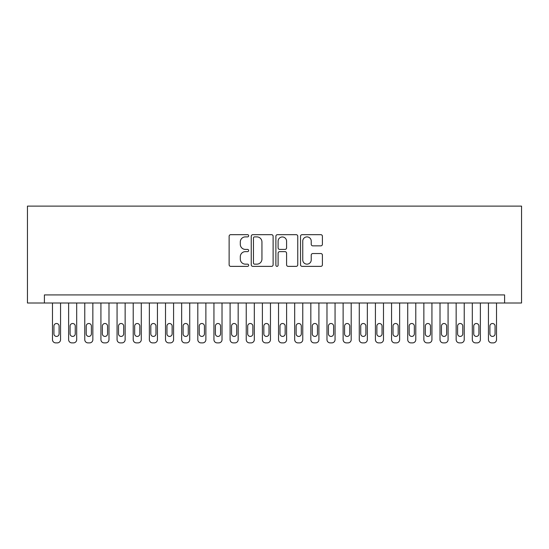 <?xml version="1.0" encoding="UTF-8"?>
<svg xmlns="http://www.w3.org/2000/svg" width="549" height="549" viewBox="0 0 549 549"><rect width="100%" height="100%" fill="white"/><g stroke="black" fill="none" stroke-linecap="round" stroke-linejoin="round"><path stroke-width="0.82" d="M248.663 235.782A1.112 1.112 0 0 0 247.558 234.67L230.717 234.67A1.585 1.585 0 0 0 229.132 236.255L229.132 264.783A1.585 1.585 0 0 0 230.717 266.368L247.558 266.368A1.112 1.112 0 0 0 248.663 265.263A1.112 1.112 0 0 0 247.558 264.151L245.376 264.151A5.071 5.071 0 0 1 240.304 259.08L240.304 256.706A5.071 5.071 0 0 1 245.376 251.634L247.558 251.634A1.112 1.112 0 0 0 248.663 250.522A1.112 1.112 0 0 0 247.558 249.411L245.376 249.411A5.071 5.071 0 0 1 240.304 244.339L240.304 241.965A5.071 5.071 0 0 1 245.376 236.893L247.558 236.893A1.112 1.112 0 0 0 248.663 235.782M320.822 245.849A1.585 1.585 0 0 0 322.407 244.264L322.407 236.255A1.585 1.585 0 0 0 320.822 234.67L302.115 234.67A1.585 1.585 0 0 0 300.529 236.255L300.529 264.783A1.585 1.585 0 0 0 302.115 266.368L320.822 266.368A1.585 1.585 0 0 0 322.407 264.783L322.407 255.12A1.585 1.585 0 0 0 320.822 253.535L312.813 253.535A1.585 1.585 0 0 0 311.228 255.12L311.228 259.91A4.241 4.241 0 0 1 306.994 264.151A4.241 4.241 0 0 1 302.753 259.91L302.753 241.128A4.241 4.241 0 0 1 306.994 236.893A4.241 4.241 0 0 1 311.228 241.128L311.228 244.264A1.585 1.585 0 0 0 312.813 245.849L320.822 245.849M504.593 303L521.55 303L521.55 206.115L27.45 206.115L27.45 303L504.593 303L504.593 294.923L44.407 294.923L44.407 303M273.114 236.255A1.585 1.585 0 0 0 271.529 234.67L252.828 234.67A1.585 1.585 0 0 0 251.243 236.255L251.243 264.783A1.585 1.585 0 0 0 252.828 266.368L271.529 266.368A1.585 1.585 0 0 0 273.114 264.783L273.114 236.255M277.471 234.67L296.172 234.67A1.585 1.585 0 0 1 297.757 236.255L297.757 264.783A1.585 1.585 0 0 1 296.172 266.368L288.17 266.368A1.585 1.585 0 0 1 286.585 264.783L286.585 253.219A1.585 1.585 0 0 0 285 251.634L279.688 251.634A1.585 1.585 0 0 0 278.103 253.219L278.103 265.263A1.112 1.112 0 0 1 276.998 266.368A1.112 1.112 0 0 1 275.886 265.263L275.886 236.255A1.585 1.585 0 0 1 277.471 234.67M254.571 236.893A1.112 1.112 0 0 0 253.46 237.998L253.46 263.04A1.112 1.112 0 0 0 254.571 264.151L256.87 264.151A5.071 5.071 0 0 0 261.942 259.08L261.942 241.965A5.071 5.071 0 0 0 256.87 236.893L254.571 236.893M286.585 241.21A4.241 4.241 0 0 0 282.344 236.969A4.241 4.241 0 0 0 278.103 241.21L278.103 247.825A1.585 1.585 0 0 0 279.688 249.411L285 249.411A1.585 1.585 0 0 0 286.585 247.825L286.585 241.21M60.555 303L60.555 339.653A3.232 3.232 0 0 1 57.322 342.885L55.71 342.885A3.232 3.232 0 0 1 52.478 339.653L52.478 303M59.1 333.84L59.1 326.092A2.58 2.58 0 0 0 56.513 323.505A2.58 2.58 0 0 0 53.932 326.092L53.932 333.84A2.58 2.58 0 0 0 56.513 336.427A2.58 2.58 0 0 0 59.1 333.84M76.695 303L76.695 339.653A3.232 3.232 0 0 1 73.47 342.885L71.857 342.885A3.232 3.232 0 0 1 68.625 339.653L68.625 303M75.247 333.84L75.247 326.092A2.58 2.58 0 0 0 72.66 323.505A2.58 2.58 0 0 0 70.08 326.092L70.08 333.84A2.58 2.58 0 0 0 72.66 336.427A2.58 2.58 0 0 0 75.247 333.84M92.843 303L92.843 339.653A3.232 3.232 0 0 1 89.617 342.885L88.005 342.885A3.232 3.232 0 0 1 84.772 339.653L84.772 303M91.395 333.84L91.395 326.092A2.58 2.58 0 0 0 88.808 323.505A2.58 2.58 0 0 0 86.227 326.092L86.227 333.84A2.58 2.58 0 0 0 88.808 336.427A2.58 2.58 0 0 0 91.395 333.84M108.99 303L108.99 339.653A3.232 3.232 0 0 1 105.765 342.885L104.145 342.885A3.232 3.232 0 0 1 100.92 339.653L100.92 303M107.542 333.84L107.542 326.092A2.58 2.58 0 0 0 104.955 323.505A2.58 2.58 0 0 0 102.375 326.092L102.375 333.84A2.58 2.58 0 0 0 104.955 336.427A2.58 2.58 0 0 0 107.542 333.84M125.138 303L125.138 339.653A3.232 3.232 0 0 1 121.912 342.885L120.293 342.885A3.232 3.232 0 0 1 117.067 339.653L117.067 303M123.69 333.84L123.69 326.092A2.58 2.58 0 0 0 121.103 323.505A2.58 2.58 0 0 0 118.522 326.092L118.522 333.84A2.58 2.58 0 0 0 121.103 336.427A2.58 2.58 0 0 0 123.69 333.84M141.285 303L141.285 339.653A3.232 3.232 0 0 1 138.06 342.885L136.44 342.885A3.232 3.232 0 0 1 133.215 339.653L133.215 303M139.83 333.84L139.83 326.092A2.58 2.58 0 0 0 137.25 323.505A2.58 2.58 0 0 0 134.67 326.092L134.67 333.84A2.58 2.58 0 0 0 137.25 336.427A2.58 2.58 0 0 0 139.83 333.84M157.433 303L157.433 339.653A3.232 3.232 0 0 1 154.207 342.885L152.588 342.885A3.232 3.232 0 0 1 149.362 339.653L149.362 303M155.978 333.84L155.978 326.092A2.58 2.58 0 0 0 153.397 323.505A2.58 2.58 0 0 0 150.81 326.092L150.81 333.84A2.58 2.58 0 0 0 153.397 336.427A2.58 2.58 0 0 0 155.978 333.84M173.58 303L173.58 339.653A3.232 3.232 0 0 1 170.355 342.885L168.735 342.885A3.232 3.232 0 0 1 165.51 339.653L165.51 303M172.125 333.84L172.125 326.092A2.58 2.58 0 0 0 169.545 323.505A2.58 2.58 0 0 0 166.958 326.092L166.958 333.84A2.58 2.58 0 0 0 169.545 336.427A2.58 2.58 0 0 0 172.125 333.84M189.728 303L189.728 339.653A3.232 3.232 0 0 1 186.495 342.885L184.883 342.885A3.232 3.232 0 0 1 181.657 339.653L181.657 303M188.273 333.84L188.273 326.092A2.58 2.58 0 0 0 185.692 323.505A2.58 2.58 0 0 0 183.105 326.092L183.105 333.84A2.58 2.58 0 0 0 185.692 336.427A2.58 2.58 0 0 0 188.273 333.84M205.875 303L205.875 339.653A3.232 3.232 0 0 1 202.643 342.885L201.03 342.885A3.232 3.232 0 0 1 197.805 339.653L197.805 303M204.42 333.84L204.42 326.092A2.58 2.58 0 0 0 201.84 323.505A2.58 2.58 0 0 0 199.253 326.092L199.253 333.84A2.58 2.58 0 0 0 201.84 336.427A2.58 2.58 0 0 0 204.42 333.84M222.022 303L222.022 339.653A3.232 3.232 0 0 1 218.79 342.885L217.178 342.885A3.232 3.232 0 0 1 213.945 339.653L213.945 303M220.568 333.84L220.568 326.092A2.58 2.58 0 0 0 217.987 323.505A2.58 2.58 0 0 0 215.4 326.092L215.4 333.84A2.58 2.58 0 0 0 217.987 336.427A2.58 2.58 0 0 0 220.568 333.84M238.17 303L238.17 339.653A3.232 3.232 0 0 1 234.938 342.885L233.325 342.885A3.232 3.232 0 0 1 230.093 339.653L230.093 303M236.715 333.84L236.715 326.092A2.58 2.58 0 0 0 234.135 323.505A2.58 2.58 0 0 0 231.548 326.092L231.548 333.84A2.58 2.58 0 0 0 234.135 336.427A2.58 2.58 0 0 0 236.715 333.84M254.317 303L254.317 339.653A3.232 3.232 0 0 1 251.085 342.885L249.472 342.885A3.232 3.232 0 0 1 246.24 339.653L246.24 303M252.863 333.84L252.863 326.092A2.58 2.58 0 0 0 250.282 323.505A2.58 2.58 0 0 0 247.695 326.092L247.695 333.84A2.58 2.58 0 0 0 250.282 336.427A2.58 2.58 0 0 0 252.863 333.84M270.465 303L270.465 339.653A3.232 3.232 0 0 1 267.233 342.885L265.62 342.885A3.232 3.232 0 0 1 262.388 339.653L262.388 303M269.01 333.84L269.01 326.092A2.58 2.58 0 0 0 266.43 323.505A2.58 2.58 0 0 0 263.843 326.092L263.843 333.84A2.58 2.58 0 0 0 266.43 336.427A2.58 2.58 0 0 0 269.01 333.84M286.612 303L286.612 339.653A3.232 3.232 0 0 1 283.38 342.885L281.767 342.885A3.232 3.232 0 0 1 278.535 339.653L278.535 303M285.157 333.84L285.157 326.092A2.58 2.58 0 0 0 282.57 323.505A2.58 2.58 0 0 0 279.99 326.092L279.99 333.84A2.58 2.58 0 0 0 282.57 336.427A2.58 2.58 0 0 0 285.157 333.84M302.76 303L302.76 339.653A3.232 3.232 0 0 1 299.528 342.885L297.915 342.885A3.232 3.232 0 0 1 294.683 339.653L294.683 303M301.305 333.84L301.305 326.092A2.58 2.58 0 0 0 298.718 323.505A2.58 2.58 0 0 0 296.137 326.092L296.137 333.84A2.58 2.58 0 0 0 298.718 336.427A2.58 2.58 0 0 0 301.305 333.84M318.907 303L318.907 339.653A3.232 3.232 0 0 1 315.675 342.885L314.062 342.885A3.232 3.232 0 0 1 310.83 339.653L310.83 303M317.452 333.84L317.452 326.092A2.58 2.58 0 0 0 314.865 323.505A2.58 2.58 0 0 0 312.285 326.092L312.285 333.84A2.58 2.58 0 0 0 314.865 336.427A2.58 2.58 0 0 0 317.452 333.84M335.055 303L335.055 339.653A3.232 3.232 0 0 1 331.822 342.885L330.21 342.885A3.232 3.232 0 0 1 326.978 339.653L326.978 303M333.6 333.84L333.6 326.092A2.58 2.58 0 0 0 331.013 323.505A2.58 2.58 0 0 0 328.432 326.092L328.432 333.84A2.58 2.58 0 0 0 331.013 336.427A2.58 2.58 0 0 0 333.6 333.84M351.195 303L351.195 339.653A3.232 3.232 0 0 1 347.97 342.885L346.357 342.885A3.232 3.232 0 0 1 343.125 339.653L343.125 303M349.747 333.84L349.747 326.092A2.58 2.58 0 0 0 347.16 323.505A2.58 2.58 0 0 0 344.58 326.092L344.58 333.84A2.58 2.58 0 0 0 347.16 336.427A2.58 2.58 0 0 0 349.747 333.84M367.343 303L367.343 339.653A3.232 3.232 0 0 1 364.117 342.885L362.505 342.885A3.232 3.232 0 0 1 359.272 339.653L359.272 303M365.895 333.84L365.895 326.092A2.58 2.58 0 0 0 363.308 323.505A2.58 2.58 0 0 0 360.727 326.092L360.727 333.84A2.58 2.58 0 0 0 363.308 336.427A2.58 2.58 0 0 0 365.895 333.84M383.49 303L383.49 339.653A3.232 3.232 0 0 1 380.265 342.885L378.645 342.885A3.232 3.232 0 0 1 375.42 339.653L375.42 303M382.042 333.84L382.042 326.092A2.58 2.58 0 0 0 379.455 323.505A2.58 2.58 0 0 0 376.875 326.092L376.875 333.84A2.58 2.58 0 0 0 379.455 336.427A2.58 2.58 0 0 0 382.042 333.84M399.638 303L399.638 339.653A3.232 3.232 0 0 1 396.412 342.885L394.793 342.885A3.232 3.232 0 0 1 391.567 339.653L391.567 303M398.19 333.84L398.19 326.092A2.58 2.58 0 0 0 395.603 323.505A2.58 2.58 0 0 0 393.022 326.092L393.022 333.84A2.58 2.58 0 0 0 395.603 336.427A2.58 2.58 0 0 0 398.19 333.84M415.785 303L415.785 339.653A3.232 3.232 0 0 1 412.56 342.885L410.94 342.885A3.232 3.232 0 0 1 407.715 339.653L407.715 303M414.33 333.84L414.33 326.092A2.58 2.58 0 0 0 411.75 323.505A2.58 2.58 0 0 0 409.17 326.092L409.17 333.84A2.58 2.58 0 0 0 411.75 336.427A2.58 2.58 0 0 0 414.33 333.84M431.933 303L431.933 339.653A3.232 3.232 0 0 1 428.707 342.885L427.088 342.885A3.232 3.232 0 0 1 423.862 339.653L423.862 303M430.478 333.84L430.478 326.092A2.58 2.58 0 0 0 427.897 323.505A2.58 2.58 0 0 0 425.31 326.092L425.31 333.84A2.58 2.58 0 0 0 427.897 336.427A2.58 2.58 0 0 0 430.478 333.84M448.08 303L448.08 339.653A3.232 3.232 0 0 1 444.855 342.885L443.235 342.885A3.232 3.232 0 0 1 440.01 339.653L440.01 303M446.625 333.84L446.625 326.092A2.58 2.58 0 0 0 444.045 323.505A2.58 2.58 0 0 0 441.458 326.092L441.458 333.84A2.58 2.58 0 0 0 444.045 336.427A2.58 2.58 0 0 0 446.625 333.84M464.228 303L464.228 339.653A3.232 3.232 0 0 1 460.995 342.885L459.383 342.885A3.232 3.232 0 0 1 456.157 339.653L456.157 303M462.773 333.84L462.773 326.092A2.58 2.58 0 0 0 460.192 323.505A2.58 2.58 0 0 0 457.605 326.092L457.605 333.84A2.58 2.58 0 0 0 460.192 336.427A2.58 2.58 0 0 0 462.773 333.84M480.375 303L480.375 339.653A3.232 3.232 0 0 1 477.143 342.885L475.53 342.885A3.232 3.232 0 0 1 472.305 339.653L472.305 303M478.92 333.84L478.92 326.092A2.58 2.58 0 0 0 476.34 323.505A2.58 2.58 0 0 0 473.753 326.092L473.753 333.84A2.58 2.58 0 0 0 476.34 336.427A2.58 2.58 0 0 0 478.92 333.84M496.522 303L496.522 339.653A3.232 3.232 0 0 1 493.29 342.885L491.678 342.885A3.232 3.232 0 0 1 488.445 339.653L488.445 303M495.068 333.84L495.068 326.092A2.58 2.58 0 0 0 492.487 323.505A2.58 2.58 0 0 0 489.9 326.092L489.9 333.84A2.58 2.58 0 0 0 492.487 336.427A2.58 2.58 0 0 0 495.068 333.84"/></g></svg>
